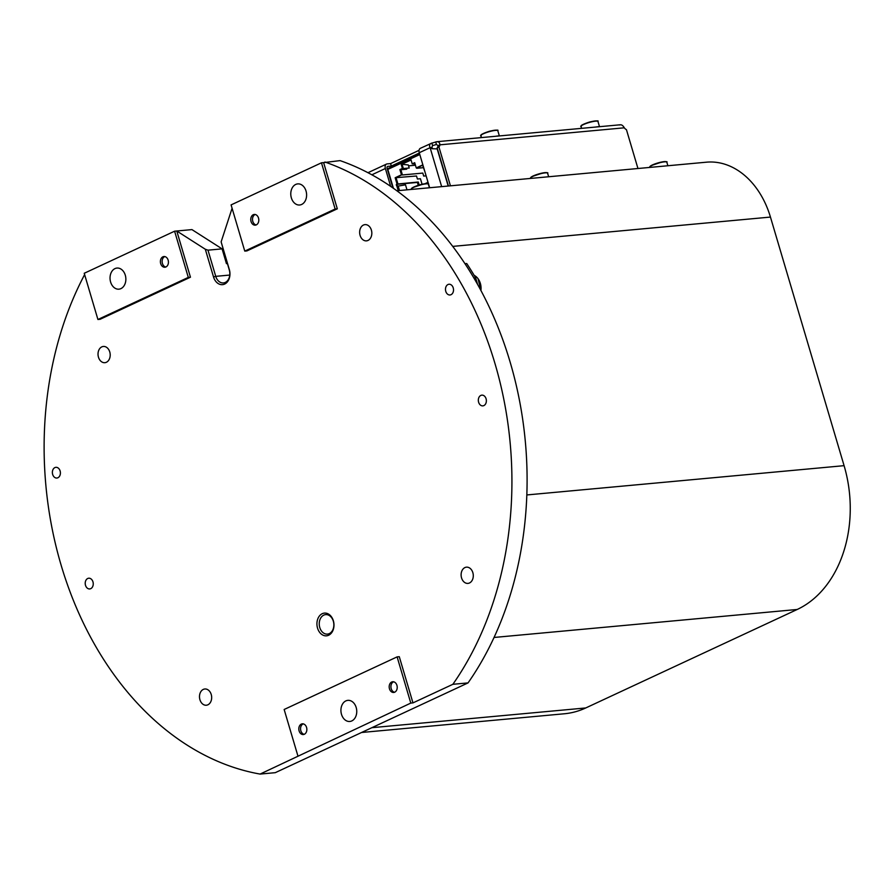 <?xml version="1.0" encoding="UTF-8"?>
<svg xmlns="http://www.w3.org/2000/svg" width="895" height="895" viewBox="0 0 895 895"><rect width="100%" height="100%" fill="white"/><g stroke="black" fill="none" stroke-linecap="round" stroke-linejoin="round"><path stroke-width="1.34" d="M120.914 288.626A10.595 7.887 -95.3 0 0 125.613 276.521A10.595 7.887 -95.3 0 0 116.976 268.064A10.595 7.887 -95.3 0 0 114.985 268.601A10.595 7.887 -95.3 0 0 110.286 280.706A10.595 7.887 -95.3 0 0 118.923 289.163A10.595 7.887 -95.3 0 0 120.914 288.626M165.922 266.967A5.381 4.005 -95.3 0 0 168.305 260.825A5.381 4.005 -95.3 0 0 163.919 256.529A5.381 4.005 -95.3 0 0 162.912 256.798A5.381 4.005 -95.3 0 0 160.518 262.94A5.381 4.005 -95.3 0 0 164.904 267.236A5.381 4.005 -95.3 0 0 165.922 266.967M213.536 276.98L215.74 276.354A9.789 7.283 -95.3 0 0 223.426 282.932A9.789 7.283 -95.3 0 0 225.26 282.44A9.789 7.283 -95.3 0 0 229.299 270.033L221.132 241.885L229.344 269.608A11.411 8.502 84.7 0 1 224.634 284.073A11.411 8.502 84.7 0 1 213.536 276.98L205.313 249.246L207.987 250.164L215.74 276.354L229.758 275.056M304.334 734.269A5.381 4.005 -95.3 0 0 306.728 728.116A5.381 4.005 -95.3 0 0 302.342 723.82A5.381 4.005 -95.3 0 0 301.324 724.1A5.381 4.005 -95.3 0 0 298.941 730.242A5.381 4.005 -95.3 0 0 303.327 734.538A5.381 4.005 -95.3 0 0 304.334 734.269M394.706 692.182A5.381 4.005 -95.3 0 0 397.1 686.04A5.381 4.005 -95.3 0 0 392.715 681.744A5.381 4.005 -95.3 0 0 391.697 682.012A5.381 4.005 -95.3 0 0 389.314 688.154A5.381 4.005 -95.3 0 0 393.699 692.462A5.381 4.005 -95.3 0 0 394.706 692.182M351.802 720.922A10.595 7.887 -95.3 0 0 356.501 708.818A10.595 7.887 -95.3 0 0 347.864 700.36A10.595 7.887 -95.3 0 0 345.873 700.897A10.595 7.887 -95.3 0 0 341.174 713.002A10.595 7.887 -95.3 0 0 349.811 721.471A10.595 7.887 -95.3 0 0 351.802 720.922M256.294 224.88A5.381 4.005 -95.3 0 0 258.677 218.738A5.381 4.005 -95.3 0 0 254.292 214.442A5.381 4.005 -95.3 0 0 253.274 214.71A5.381 4.005 -95.3 0 0 250.891 220.864A5.381 4.005 -95.3 0 0 255.276 225.16A5.381 4.005 -95.3 0 0 256.294 224.88M301.66 204.452A10.595 7.887 -95.3 0 0 306.358 192.358A10.595 7.887 -95.3 0 0 297.722 183.889A10.595 7.887 -95.3 0 0 295.73 184.437A10.595 7.887 -95.3 0 0 291.032 196.531A10.595 7.887 -95.3 0 0 299.668 205A10.595 7.887 -95.3 0 0 301.66 204.452M322.267 613.679A11.411 8.502 84.7 0 1 333.365 620.783A11.411 8.502 84.7 0 1 328.655 635.237A11.411 8.502 84.7 0 1 317.546 628.145A11.411 8.502 84.7 0 1 322.267 613.679M329.282 633.604A9.789 7.283 -95.3 0 0 333.622 622.428A9.789 7.283 -95.3 0 0 325.646 614.619A9.789 7.283 -95.3 0 0 323.8 615.122A9.789 7.283 -95.3 0 0 319.47 626.287A9.789 7.283 -95.3 0 0 327.447 634.107A9.789 7.283 -95.3 0 0 329.282 633.604M203.299 689.407A8.156 6.075 84.7 0 1 204.832 688.993A8.156 6.075 84.7 0 1 211.477 695.504A8.156 6.075 84.7 0 1 207.864 704.812A8.156 6.075 84.7 0 1 206.331 705.226A8.156 6.075 84.7 0 1 199.686 698.726A8.156 6.075 84.7 0 1 203.299 689.407M464.919 567.575A8.156 6.075 84.7 0 1 466.452 567.161A8.156 6.075 84.7 0 1 473.097 573.673A8.156 6.075 84.7 0 1 469.483 582.981A8.156 6.075 84.7 0 1 467.951 583.395A8.156 6.075 84.7 0 1 461.305 576.883A8.156 6.075 84.7 0 1 464.919 567.575M363.459 225.037A8.156 6.075 84.7 0 1 364.992 224.623A8.156 6.075 84.7 0 1 371.638 231.123A8.156 6.075 84.7 0 1 368.013 240.442A8.156 6.075 84.7 0 1 366.491 240.856A8.156 6.075 84.7 0 1 359.835 234.345A8.156 6.075 84.7 0 1 363.459 225.037M101.829 346.868A8.156 6.075 84.7 0 1 103.361 346.454A8.156 6.075 84.7 0 1 110.007 352.966A8.156 6.075 84.7 0 1 106.393 362.274A8.156 6.075 84.7 0 1 104.86 362.688A8.156 6.075 84.7 0 1 98.215 356.176A8.156 6.075 84.7 0 1 101.829 346.868M207.987 250.164L222.083 248.866L226.457 263.656L227.386 263.566M97.924 319.493L188.297 277.405L174.603 231.201L84.231 273.277L97.924 319.493L100.083 319.291L190.456 277.204L176.774 230.999L191.944 229.601L222.083 248.866M188.297 277.405L190.456 277.204M174.603 231.201L176.774 230.999L205.313 249.246M231.089 204.899L244.771 251.103L335.144 209.016L321.462 162.812L231.089 204.899M335.144 209.016L337.314 208.815L323.621 162.61L340.078 160.619A313.082 233.125 -95.3 0 1 515.128 380.576A313.082 233.125 -95.3 0 1 468.04 682.907L275.268 772.676L260.098 774.074L410.794 703.09L397.111 656.885L284.151 709.489L297.834 755.693M321.462 162.812L323.621 162.61M244.771 251.103L246.942 250.902L337.314 208.815M468.04 682.907L452.87 684.306A313.082 233.125 -95.3 0 0 499.958 381.975A313.082 233.125 -95.3 0 0 324.907 162.017M397.111 656.885L399.282 656.684L412.964 702.888L410.794 703.09M452.87 684.306L412.964 702.888M84.622 274.608A313.082 233.125 -95.3 0 0 260.098 774.074M232.085 208.278L221.132 241.885M475.648 277.842A313.082 233.125 -95.3 0 0 466.731 263.533L464.997 263.689A313.082 233.125 84.7 0 1 473.914 277.998L475.648 277.842L477.594 284.386M396.888 190.769L706.468 162.185A81.534 60.703 84.7 0 1 770.45 217.071L844.086 465.668A113.497 84.51 84.7 0 1 797.21 609.473L585.744 707.956A113.497 84.51 84.7 0 1 564.421 713.762L361.569 732.49M225.316 259.796L226.155 259.416M164.792 256.574A5.381 4.005 -95.3 0 0 164.255 256.854A5.381 4.005 -95.3 0 0 162.208 262.481A5.381 4.005 -95.3 0 0 165.765 267.034M393.587 681.789A5.381 4.005 -95.3 0 0 393.05 682.068A5.381 4.005 -95.3 0 0 390.992 687.696A5.381 4.005 -95.3 0 0 394.55 692.249M303.215 723.876A5.381 4.005 -95.3 0 0 302.678 724.156A5.381 4.005 -95.3 0 0 300.63 729.783A5.381 4.005 -95.3 0 0 304.188 734.336M91.122 588.451A5.381 4.005 -95.3 0 0 92.778 581.314A5.381 4.005 -95.3 0 0 87.341 578.707A5.381 4.005 -95.3 0 0 85.685 585.845A5.381 4.005 -95.3 0 0 91.122 588.451M58.276 477.55A5.381 4.005 -95.3 0 0 59.931 470.412A5.381 4.005 -95.3 0 0 54.494 467.817A5.381 4.005 -95.3 0 0 52.839 474.943A5.381 4.005 -95.3 0 0 58.276 477.55M484.24 405.379A5.381 4.005 -95.3 0 0 485.895 398.241A5.381 4.005 -95.3 0 0 480.447 395.635A5.381 4.005 -95.3 0 0 478.803 402.772A5.381 4.005 -95.3 0 0 484.24 405.379M480.928 290.472A13.045 9.711 -95.3 0 0 478.031 278.669A13.045 9.711 -95.3 0 0 474.193 275.38M451.393 294.489A5.381 4.005 -95.3 0 0 453.049 287.351A5.381 4.005 -95.3 0 0 447.601 284.744A5.381 4.005 -95.3 0 0 445.956 291.882A5.381 4.005 -95.3 0 0 451.393 294.489M255.165 214.487A5.381 4.005 -95.3 0 0 254.627 214.766A5.381 4.005 -95.3 0 0 252.58 220.405A5.381 4.005 -95.3 0 0 256.138 224.947M437.431 148.85A5.706 3.681 -115 0 1 437.185 148.894L432.207 148.715L430.115 147.675L431.849 147.507L432.923 148.838M448.44 186.003L437.129 147.832L438.942 146.993L450.442 185.824M437.129 147.832A5.706 3.681 65 0 0 438.08 145.672L436.436 144.431L435.708 141.969A5.706 0.984 -16.5 0 1 431.871 143.077L420.37 148.302A4.564 2.942 -115 0 0 419.263 152.721L430.115 147.675C429.007 145.281 429.589 143.748 431.871 143.077L432.598 145.538L431.849 147.507M438.942 146.993A5.706 3.681 65 0 0 439.881 144.833L438.08 145.672M619.597 124.987C621.309 124.36 622.875 125.3 624.307 127.806L439.881 144.833C439.736 142.238 438.337 141.276 435.708 141.969L436.693 141.723M436.436 144.431A5.706 0.984 -16.5 0 1 432.598 145.538M429.645 187.749L419.263 152.721M419.061 150.338L390.6 163.595L391.328 166.056L419.352 153.011M390.6 163.595L387.132 163.908A4.564 2.942 65 0 0 386.483 164.087A4.564 2.942 65 0 0 385.376 168.506L390.667 186.361M391.328 166.056L387.859 166.38A1.958 1.264 65 0 0 387.11 168.338L392.905 187.916M637.956 168.517L626.444 129.685A5.706 3.681 -115 0 1 624.307 127.806M406.979 189.829L405.502 184.829L396.944 186.294L396.239 184.784L396.944 183.743L395.165 177.747L401.452 174.816L399.897 169.58L402.381 168.428L400.882 163.337A0.973 0.627 65 0 1 401.251 162.353L410.827 157.9M419.587 153.817L411.085 157.777A0.973 0.627 -115 0 0 410.704 158.762L412.215 163.841L414.698 162.689L416.242 167.924L422.529 165.004L424.722 171.158M401.43 162.968L401.251 162.353L388.206 168.428A0.973 0.627 65 0 0 387.826 169.412L387.803 169.67M412.215 163.841L414.743 162.834M401.452 174.816L399.897 169.58M427.508 180.555L428.112 183.867M427.374 183.62L427.866 183.027M426.781 183.587L427.709 182.479M422.082 184.269L420.437 178.731L417.406 179.011L416.511 176.002L395.601 177.702L397.469 184.012L418.289 182.009L419.184 185.03M418.256 185.321L417.394 182.423L396.809 184.325L397.346 186.138M397.469 184.012L396.809 184.325M411.062 159.981L401.631 164.378L402.817 168.383L400.333 169.535L401.877 174.782L395.601 177.702M422.574 165.139L416.768 168.282L423.324 167.678M415.079 163.986L412.606 163.807M403.354 168.562L402.09 164.3L408.288 164.948L409.205 168.025L403.354 168.562M425.964 183.62L426.579 182.882L425.282 183.688M408.556 165.844L415.448 165.217M406.453 168.282L406.722 169.177L400.87 169.726L402.414 174.961L422.798 173.082L423.682 176.08L426.121 175.856M499.276 135.939A9.789 1.678 163.5 0 0 495.673 136.275M599.426 126.698A9.789 1.678 163.5 0 0 595.813 127.034M585.744 707.956L371.872 727.691M797.21 609.473L494.04 637.464M844.086 465.668L526.831 494.946M770.45 217.071L452.758 246.393M448.194 186.026L437.185 148.894M441.649 186.63L430.115 147.675M371.872 174.793L385.376 168.506M399.506 190.523L398.152 185.936M398.23 190.646L396.944 186.294M400.882 163.337L387.826 169.412L393.42 188.274M410.704 158.762L419.8 154.533M410.682 158.672L400.848 163.248L410.682 158.661M400.915 163.483L410.749 158.907M397.917 183.889L396.138 177.881M497.833 130.804A8.972 1.544 163.5 0 0 497.821 130.737A8.972 1.544 163.5 0 0 497.799 130.681A8.972 1.544 163.5 0 0 488.614 131.856A8.972 1.544 163.5 0 0 480.626 135.839A8.972 1.544 163.5 0 0 480.649 135.895M480.839 135.335A8.648 1.488 -16.5 0 1 488.715 131.554A8.648 1.488 -16.5 0 1 497.374 130.435M597.983 121.552A8.972 1.544 163.5 0 0 597.972 121.496A8.972 1.544 163.5 0 0 597.949 121.44A8.972 1.544 163.5 0 0 588.765 122.615A8.972 1.544 163.5 0 0 580.777 126.587A8.972 1.544 163.5 0 0 580.799 126.642M580.989 126.083A8.648 1.488 -16.5 0 1 588.865 122.313A8.648 1.488 -16.5 0 1 597.524 121.183M532.066 176.516A8.648 1.488 -16.5 0 1 540.882 173.373A8.648 1.488 -16.5 0 1 547.136 172.892M530.388 178.295L531.999 176.539L543.12 172.892C547.024 172.522 548.512 172.634 547.595 173.205A8.972 1.544 163.5 0 0 541.341 173.529A8.972 1.544 163.5 0 0 531.898 176.863A8.972 1.544 163.5 0 0 530.388 178.295L530.433 178.441M530.601 177.792A8.648 1.488 -16.5 0 1 531.943 176.595M651.291 165.519A8.648 1.488 -16.5 0 1 660.107 162.364A8.648 1.488 -16.5 0 1 666.361 161.883M649.613 167.287L651.224 165.541L662.345 161.883C666.249 161.525 667.737 161.626 666.82 162.196A8.972 1.544 163.5 0 0 660.566 162.521A8.972 1.544 163.5 0 0 651.124 165.866A8.972 1.544 163.5 0 0 649.613 167.287L649.658 167.432M649.826 166.783A8.648 1.488 -16.5 0 1 651.168 165.586M412.841 187.525A8.648 1.488 -16.5 0 1 421.657 184.37A8.648 1.488 -16.5 0 1 427.911 183.9M411.163 189.304L412.774 187.547L423.894 183.889C427.799 183.531 429.287 183.632 428.369 184.202A8.972 1.544 163.5 0 0 422.116 184.538A8.972 1.544 163.5 0 0 412.673 187.872A8.972 1.544 163.5 0 0 411.163 189.304L411.208 189.449M411.376 188.789A8.648 1.488 -16.5 0 1 412.718 187.592M480.962 290.539L478.031 278.669M386.483 164.087L367.979 172.701M620.324 124.774L436.76 141.712M387.546 169.636L392.972 187.961M410.939 157.811L419.587 153.795M388.072 168.473L401.117 162.398M481.152 137.617L481.118 134.832C481.018 134.373 488.972 131.095 490.796 130.983C496.479 129.965 498.806 129.842 497.777 130.614L499.365 135.939M581.303 128.377L581.269 125.58C581.168 125.121 589.123 121.854 590.946 121.742C596.629 120.713 598.956 120.601 597.927 121.373L599.516 126.687M547.595 173.205L548.646 176.762M666.82 162.196L667.871 165.754M428.369 184.202L429.421 187.76"/></g></svg>
